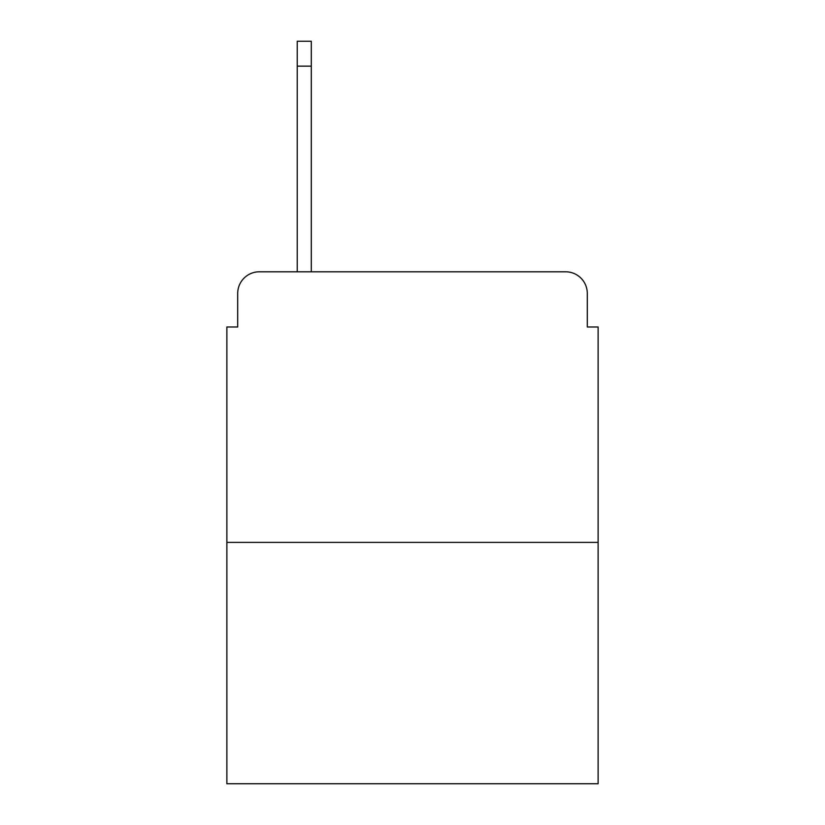 <?xml version="1.0" encoding="UTF-8"?>
<svg xmlns="http://www.w3.org/2000/svg" width="825" height="825" viewBox="0 0 825 825"><rect width="100%" height="100%" fill="white"/><g stroke="black" fill="none" stroke-linecap="round" stroke-linejoin="round"><path stroke-width="1.24" d="M237.703 293.442L237.703 326.989L237.703 293.442A21.646 21.646 0 0 1 259.349 271.796L297.227 271.796L297.227 41.25L311.303 41.25L311.303 271.796L565.651 271.796L259.349 271.796M598.125 542.386L226.875 542.386L226.875 783.75L598.125 783.75L598.125 326.989L587.297 326.989L587.297 293.442A21.646 21.646 0 0 0 565.651 271.796M226.875 542.386L226.875 326.989L237.703 326.989M587.297 326.989L587.297 293.442M297.227 66.144L311.303 66.144"/></g></svg>

